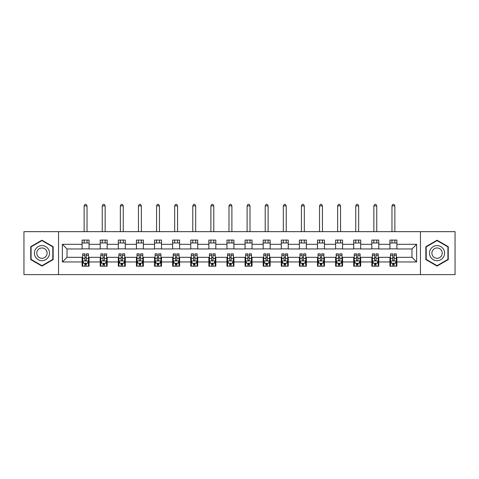<?xml version="1.0" encoding="UTF-8"?>
<svg xmlns="http://www.w3.org/2000/svg" width="479" height="479" viewBox="0 0 479 479"><rect width="100%" height="100%" fill="white"/><g stroke="black" fill="none" stroke-linecap="round" stroke-linejoin="round"><path stroke-width="0.72" d="M420.46 274.611L455.05 274.611L455.05 231.662L420.46 231.662L420.46 274.611L58.54 274.611L58.54 231.662L23.95 231.662L23.95 274.611L58.54 274.611M420.46 231.662L58.54 231.662M396.899 244.32L396.899 240.081L389.93 240.081L389.93 244.32L378.787 244.32L378.787 240.081L371.824 240.081L371.824 244.32L360.681 244.32L360.681 240.081L353.718 240.081L353.718 244.32L342.575 244.32L342.575 240.081L335.611 240.081L335.611 244.32L324.469 244.32L324.469 240.081L317.499 240.081L317.499 244.32L306.356 244.32L306.356 240.081L299.393 240.081L299.393 244.32L288.25 244.32L288.25 240.081L281.287 240.081L281.287 244.32L270.144 244.32L270.144 240.081L263.181 240.081L263.181 244.32L252.038 244.32L252.038 240.081L245.074 240.081L245.074 244.32L233.926 244.32L233.926 240.081L226.962 240.081L226.962 244.32L215.819 244.32L215.819 240.081L208.856 240.081L208.856 244.32L197.713 244.32L197.713 240.081L190.75 240.081L190.75 244.32L179.607 244.32L179.607 240.081L172.644 240.081L172.644 244.32L161.501 244.32L161.501 240.081L154.531 240.081L154.531 244.32L143.389 244.32L143.389 240.081L136.425 240.081L136.425 244.32L125.282 244.32L125.282 240.081L118.319 240.081L118.319 244.32L107.176 244.32L107.176 240.081L100.213 240.081L100.213 244.32L89.07 244.32L89.07 240.081L82.101 240.081L82.101 244.32L62.372 244.32L62.372 261.959L67.012 257.319L82.101 257.319L82.101 266.198L89.07 266.198L89.07 257.319L100.213 257.319L100.213 266.198L107.176 266.198L107.176 257.319L118.319 257.319L118.319 266.198L125.282 266.198L125.282 257.319L136.425 257.319L136.425 266.198L143.389 266.198L143.389 257.319L154.531 257.319L154.531 266.198L161.501 266.198L161.501 257.319L172.644 257.319L172.644 266.198L179.607 266.198L179.607 257.319L190.75 257.319L190.75 266.198L197.713 266.198L197.713 257.319L208.856 257.319L208.856 266.198L215.819 266.198L215.819 257.319L226.962 257.319L226.962 266.198L233.926 266.198L233.926 257.319L245.074 257.319L245.074 266.198L252.038 266.198L252.038 257.319L263.181 257.319L263.181 266.198L270.144 266.198L270.144 257.319L281.287 257.319L281.287 266.198L288.25 266.198L288.25 257.319L299.393 257.319L299.393 266.198L306.356 266.198L306.356 257.319L317.499 257.319L317.499 266.198L324.469 266.198L324.469 257.319L335.611 257.319L335.611 266.198L342.575 266.198L342.575 257.319L353.718 257.319L353.718 266.198L360.681 266.198L360.681 257.319L371.824 257.319L371.824 266.198L378.787 266.198L378.787 257.319L389.93 257.319L389.93 266.198L396.899 266.198L396.899 257.319L411.988 257.319L411.988 248.96L396.899 248.96L396.899 244.32L416.628 244.32L416.628 261.959L396.899 261.959M389.93 261.959L378.787 261.959M371.824 261.959L360.681 261.959M353.718 261.959L342.575 261.959M335.611 261.959L324.469 261.959M317.499 261.959L306.356 261.959M299.393 261.959L288.25 261.959M281.287 261.959L270.144 261.959M263.181 261.959L252.038 261.959M245.074 261.959L233.926 261.959M226.962 261.959L215.819 261.959M208.856 261.959L197.713 261.959M190.75 261.959L179.607 261.959M172.644 261.959L161.501 261.959M154.531 261.959L143.389 261.959M136.425 261.959L125.282 261.959M118.319 261.959L107.176 261.959M100.213 261.959L89.07 261.959M82.101 261.959L62.372 261.959M389.93 244.32L389.93 248.96L378.787 248.96L378.787 244.32M371.824 244.32L371.824 248.96L360.681 248.96L360.681 244.32M353.718 244.32L353.718 248.96L342.575 248.96L342.575 244.32M335.611 244.32L335.611 248.96L324.469 248.96L324.469 244.32M317.499 244.32L317.499 248.96L306.356 248.96L306.356 244.32M299.393 244.32L299.393 248.96L288.25 248.96L288.25 244.32M281.287 244.32L281.287 248.96L270.144 248.96L270.144 244.32M263.181 244.32L263.181 248.96L252.038 248.96L252.038 244.32M245.074 244.32L245.074 248.96L233.926 248.96L233.926 244.32M226.962 244.32L226.962 248.96L215.819 248.96L215.819 244.32M208.856 244.32L208.856 248.96L197.713 248.96L197.713 244.32M190.75 244.32L190.75 248.96L179.607 248.96L179.607 244.32M172.644 244.32L172.644 248.96L161.501 248.96L161.501 244.32M154.531 244.32L154.531 248.96L143.389 248.96L143.389 244.32M136.425 244.32L136.425 248.96L125.282 248.96L125.282 244.32M118.319 244.32L118.319 248.96L107.176 248.96L107.176 244.32M100.213 244.32L100.213 248.96L89.07 248.96L89.07 244.32M82.101 244.32L82.101 248.96L67.012 248.96L62.372 244.32M67.012 248.96L67.012 257.319M416.628 261.959L411.988 257.319M411.988 248.96L416.628 244.32M82.101 242.985L89.07 242.985M82.101 248.846L89.07 248.846M82.101 257.433L82.681 257.433M84.891 257.433L86.28 257.433M88.489 257.433L89.07 257.433M82.101 263.294L82.681 263.294M84.891 263.294L86.28 263.294M88.489 263.294L89.07 263.294M100.213 257.433L100.794 257.433M102.997 257.433L104.392 257.433M106.595 257.433L107.176 257.433M100.213 263.294L100.794 263.294M102.997 263.294L104.392 263.294M106.595 263.294L107.176 263.294M100.213 242.985L107.176 242.985M100.213 248.846L107.176 248.846M118.319 257.433L118.9 257.433M121.103 257.433L122.498 257.433M124.702 257.433L125.282 257.433M118.319 263.294L118.9 263.294M121.103 263.294L122.498 263.294M124.702 263.294L125.282 263.294M118.319 242.985L125.282 242.985M118.319 248.846L125.282 248.846M136.425 257.433L137.006 257.433M139.209 257.433L140.604 257.433M142.808 257.433L143.389 257.433M136.425 263.294L137.006 263.294M139.209 263.294L140.604 263.294M142.808 263.294L143.389 263.294M136.425 242.985L143.389 242.985M136.425 248.846L143.389 248.846M154.531 257.433L155.112 257.433M157.322 257.433L158.711 257.433M160.92 257.433L161.501 257.433M154.531 263.294L155.112 263.294M157.322 263.294L158.711 263.294M160.92 263.294L161.501 263.294M154.531 242.985L161.501 242.985M154.531 248.846L161.501 248.846M172.644 257.433L173.224 257.433M175.428 257.433L176.823 257.433M179.026 257.433L179.607 257.433M172.644 263.294L173.224 263.294M175.428 263.294L176.823 263.294M179.026 263.294L179.607 263.294M172.644 242.985L179.607 242.985M172.644 248.846L179.607 248.846M190.75 257.433L191.331 257.433M193.534 257.433L194.929 257.433M197.132 257.433L197.713 257.433M190.75 263.294L191.331 263.294M193.534 263.294L194.929 263.294M197.132 263.294L197.713 263.294M190.75 242.985L197.713 242.985M190.75 248.846L197.713 248.846M208.856 257.433L209.437 257.433M211.64 257.433L213.035 257.433M215.239 257.433L215.819 257.433M208.856 263.294L209.437 263.294M211.64 263.294L213.035 263.294M215.239 263.294L215.819 263.294M208.856 242.985L215.819 242.985M208.856 248.846L215.819 248.846M226.962 257.433L227.543 257.433M229.752 257.433L231.141 257.433M233.351 257.433L233.926 257.433M226.962 263.294L227.543 263.294M229.752 263.294L231.141 263.294M233.351 263.294L233.926 263.294M226.962 242.985L233.926 242.985M226.962 248.846L233.926 248.846M245.074 257.433L245.649 257.433M247.859 257.433L249.248 257.433M251.457 257.433L252.038 257.433M245.074 263.294L245.649 263.294M247.859 263.294L249.248 263.294M251.457 263.294L252.038 263.294M245.074 242.985L252.038 242.985M245.074 248.846L252.038 248.846M263.181 257.433L263.761 257.433M265.965 257.433L267.36 257.433M269.563 257.433L270.144 257.433M263.181 263.294L263.761 263.294M265.965 263.294L267.36 263.294M269.563 263.294L270.144 263.294M263.181 242.985L270.144 242.985M263.181 248.846L270.144 248.846M281.287 257.433L281.868 257.433M284.071 257.433L285.466 257.433M287.669 257.433L288.25 257.433M281.287 263.294L281.868 263.294M284.071 263.294L285.466 263.294M287.669 263.294L288.25 263.294M281.287 242.985L288.25 242.985M281.287 248.846L288.25 248.846M299.393 257.433L299.974 257.433M302.177 257.433L303.572 257.433M305.776 257.433L306.356 257.433M299.393 263.294L299.974 263.294M302.177 263.294L303.572 263.294M305.776 263.294L306.356 263.294M299.393 242.985L306.356 242.985M299.393 248.846L306.356 248.846M317.499 257.433L318.08 257.433M320.289 257.433L321.678 257.433M323.888 257.433L324.469 257.433M317.499 263.294L318.08 263.294M320.289 263.294L321.678 263.294M323.888 263.294L324.469 263.294M317.499 242.985L324.469 242.985M317.499 248.846L324.469 248.846M335.611 257.433L336.192 257.433M338.396 257.433L339.791 257.433M341.994 257.433L342.575 257.433M335.611 263.294L336.192 263.294M338.396 263.294L339.791 263.294M341.994 263.294L342.575 263.294M335.611 242.985L342.575 242.985M335.611 248.846L342.575 248.846M353.718 257.433L354.298 257.433M356.502 257.433L357.897 257.433M360.1 257.433L360.681 257.433M353.718 263.294L354.298 263.294M356.502 263.294L357.897 263.294M360.1 263.294L360.681 263.294M353.718 242.985L360.681 242.985M353.718 248.846L360.681 248.846M371.824 257.433L372.405 257.433M374.608 257.433L376.003 257.433M378.206 257.433L378.787 257.433M371.824 263.294L372.405 263.294M374.608 263.294L376.003 263.294M378.206 263.294L378.787 263.294M371.824 242.985L378.787 242.985M371.824 248.846L378.787 248.846M389.93 257.433L390.511 257.433M392.72 257.433L394.109 257.433M396.319 257.433L396.899 257.433M389.93 263.294L390.511 263.294M392.72 263.294L394.109 263.294M396.319 263.294L396.899 263.294M389.93 242.985L396.899 242.985M389.93 248.846L396.899 248.846M41.942 266.073L53.145 259.606L53.145 246.673L41.942 240.207L30.74 246.673L30.74 259.606L41.942 266.073M448.26 246.673L437.058 240.207L425.855 246.673L425.855 259.606L437.058 266.073L448.26 259.606L448.26 246.673M84.891 264.689L86.28 264.689M82.681 255.289L84.891 255.289L84.891 253.834L82.681 253.834L82.681 260.917L83.843 263.234L87.328 263.234L88.489 260.917L88.489 253.834L86.28 253.834L86.28 255.289L88.489 255.289M88.489 260.917L88.489 266.198M82.681 260.917L82.681 266.198M86.28 263.234L86.28 266.198M84.891 266.198L84.891 263.234M84.891 255.289L84.891 260.043C85.352 260.941 85.819 260.941 86.28 260.043L86.28 255.289M87.034 242.985L87.034 240.081M87.034 231.662L87.034 205.898L84.136 205.898L84.136 231.662M84.136 242.985L84.136 240.081M84.136 205.898L85.005 204.389L86.166 204.389L87.034 205.898M48.475 256.912A7.544 7.544 0 0 0 45.715 246.607A7.544 7.544 0 0 0 35.41 249.367A7.544 7.544 0 0 0 38.17 259.672A7.544 7.544 0 0 0 48.475 256.912M46.415 255.72A5.167 5.167 0 0 0 44.523 248.667A5.167 5.167 0 0 0 37.47 250.559A5.167 5.167 0 0 0 39.362 257.612A5.167 5.167 0 0 0 46.415 255.72M31.087 259.402L31.087 246.871L41.942 240.608L52.792 246.871L52.792 259.402L41.942 265.671L31.087 259.402M437.058 245.595A7.544 7.544 0 0 0 429.513 253.14A7.544 7.544 0 0 0 437.058 260.684A7.544 7.544 0 0 0 444.602 253.14A7.544 7.544 0 0 0 437.058 245.595M437.058 247.972A5.167 5.167 0 0 0 431.89 253.14A5.167 5.167 0 0 0 437.058 258.307A5.167 5.167 0 0 0 442.225 253.14A5.167 5.167 0 0 0 437.058 247.972M447.913 259.402L437.058 265.671L426.208 259.402L426.208 246.871L437.058 240.608L447.913 246.871L447.913 259.402M102.997 264.689L104.392 264.689M100.794 255.289L102.997 255.289L102.997 253.834L100.794 253.834L100.794 260.917L101.949 263.234L105.434 263.234L106.595 260.917L106.595 253.834L104.392 253.834L104.392 255.289L106.595 255.289M106.595 260.917L106.595 266.198M100.794 260.917L100.794 266.198M104.392 263.234L104.392 266.198M102.997 266.198L102.997 263.234M102.997 255.289L102.997 260.043C103.458 260.941 103.925 260.941 104.392 260.043L104.392 255.289M105.146 242.985L105.146 240.081M105.146 231.662L105.146 205.898L102.243 205.898L102.243 231.662M102.243 242.985L102.243 240.081M102.243 205.898L103.111 204.389L104.272 204.389L105.146 205.898M121.103 264.689L122.498 264.689M118.9 255.289L121.103 255.289L121.103 253.834L118.9 253.834L118.9 260.917L120.061 263.234L123.54 263.234L124.702 260.917L124.702 253.834L122.498 253.834L122.498 255.289L124.702 255.289M124.702 260.917L124.702 266.198M118.9 260.917L118.9 266.198M122.498 263.234L122.498 266.198M121.103 266.198L121.103 263.234M121.103 255.289L121.103 260.043C121.57 260.941 122.031 260.941 122.498 260.043L122.498 255.289M123.253 242.985L123.253 240.081M123.253 231.662L123.253 205.898L120.349 205.898L120.349 231.662M120.349 242.985L120.349 240.081M120.349 205.898L121.223 204.389L122.379 204.389L123.253 205.898M139.209 264.689L140.604 264.689M137.006 255.289L139.209 255.289L139.209 253.834L137.006 253.834L137.006 260.917L138.168 263.234L141.652 263.234L142.808 260.917L142.808 253.834L140.604 253.834L140.604 255.289L142.808 255.289M142.808 260.917L142.808 266.198M137.006 260.917L137.006 266.198M140.604 263.234L140.604 266.198M139.209 266.198L139.209 263.234M139.209 255.289L139.209 260.043C139.676 260.941 140.137 260.941 140.604 260.043L140.604 255.289M141.359 242.985L141.359 240.081M141.359 231.662L141.359 205.898L138.455 205.898L138.455 231.662M138.455 242.985L138.455 240.081M138.455 205.898L139.329 204.389L140.491 204.389L141.359 205.898M157.322 264.689L158.711 264.689M155.112 255.289L157.322 255.289L157.322 253.834L155.112 253.834L155.112 260.917L156.274 263.234L159.758 263.234L160.92 260.917L160.92 253.834L158.711 253.834L158.711 255.289L160.92 255.289M160.92 260.917L160.92 266.198M155.112 260.917L155.112 266.198M158.711 263.234L158.711 266.198M157.322 266.198L157.322 263.234M157.322 255.289L157.322 260.043C157.783 260.941 158.25 260.941 158.711 260.043L158.711 255.289M159.465 242.985L159.465 240.081M159.465 231.662L159.465 205.898L156.567 205.898L156.567 231.662M156.567 242.985L156.567 240.081M156.567 205.898L157.435 204.389L158.597 204.389L159.465 205.898M175.428 264.689L176.823 264.689M173.224 255.289L175.428 255.289L175.428 253.834L173.224 253.834L173.224 260.917L174.38 263.234L177.865 263.234L179.026 260.917L179.026 253.834L176.823 253.834L176.823 255.289L179.026 255.289M179.026 260.917L179.026 266.198M173.224 260.917L173.224 266.198M176.823 263.234L176.823 266.198M175.428 266.198L175.428 263.234M175.428 255.289L175.428 260.043C175.889 260.941 176.356 260.941 176.823 260.043L176.823 255.289M177.577 242.985L177.577 240.081M177.577 231.662L177.577 205.898L174.673 205.898L174.673 231.662M174.673 242.985L174.673 240.081M174.673 205.898L175.542 204.389L176.703 204.389L177.577 205.898M193.534 264.689L194.929 264.689M191.331 255.289L193.534 255.289L193.534 253.834L191.331 253.834L191.331 260.917L192.492 263.234L195.971 263.234L197.132 260.917L197.132 253.834L194.929 253.834L194.929 255.289L197.132 255.289M197.132 260.917L197.132 266.198M191.331 260.917L191.331 266.198M194.929 263.234L194.929 266.198M193.534 266.198L193.534 263.234M193.534 255.289L193.534 260.043C194.001 260.941 194.462 260.941 194.929 260.043L194.929 255.289M195.683 242.985L195.683 240.081M195.683 231.662L195.683 205.898L192.78 205.898L192.78 231.662M192.78 242.985L192.78 240.081M192.78 205.898L193.648 204.389L194.809 204.389L195.683 205.898M211.64 264.689L213.035 264.689M209.437 255.289L211.64 255.289L211.64 253.834L209.437 253.834L209.437 260.917L210.598 263.234L214.077 263.234L215.239 260.917L215.239 253.834L213.035 253.834L213.035 255.289L215.239 255.289M215.239 260.917L215.239 266.198M209.437 260.917L209.437 266.198M213.035 263.234L213.035 266.198M211.64 266.198L211.64 263.234M211.64 255.289L211.64 260.043C212.107 260.941 212.568 260.941 213.035 260.043L213.035 255.289M213.79 242.985L213.79 240.081M213.79 231.662L213.79 205.898L210.886 205.898L210.886 231.662M210.886 242.985L210.886 240.081M210.886 205.898L211.76 204.389L212.921 204.389L213.79 205.898M229.752 264.689L231.141 264.689M227.543 255.289L229.752 255.289L229.752 253.834L227.543 253.834L227.543 260.917L228.705 263.234L232.189 263.234L233.351 260.917L233.351 253.834L231.141 253.834L231.141 255.289L233.351 255.289M233.351 260.917L233.351 266.198M227.543 260.917L227.543 266.198M231.141 263.234L231.141 266.198M229.752 266.198L229.752 263.234M229.752 255.289L229.752 260.043C230.213 260.941 230.68 260.941 231.141 260.043L231.141 255.289M231.896 242.985L231.896 240.081M231.896 231.662L231.896 205.898L228.998 205.898L228.998 231.662M228.998 242.985L228.998 240.081M228.998 205.898L229.866 204.389L231.028 204.389L231.896 205.898M247.859 264.689L249.248 264.689M245.649 255.289L247.859 255.289L247.859 253.834L245.649 253.834L245.649 260.917L246.811 263.234L250.295 263.234L251.457 260.917L251.457 253.834L249.248 253.834L249.248 255.289L251.457 255.289M251.457 260.917L251.457 266.198M245.649 260.917L245.649 266.198M249.248 263.234L249.248 266.198M247.859 266.198L247.859 263.234M247.859 255.289L247.859 260.043C248.32 260.941 248.787 260.941 249.248 260.043L249.248 255.289M250.002 242.985L250.002 240.081M250.002 231.662L250.002 205.898L247.104 205.898L247.104 231.662M247.104 242.985L247.104 240.081M247.104 205.898L247.972 204.389L249.134 204.389L250.002 205.898M265.965 264.689L267.36 264.689M263.761 255.289L265.965 255.289L265.965 253.834L263.761 253.834L263.761 260.917L264.923 263.234L268.402 263.234L269.563 260.917L269.563 253.834L267.36 253.834L267.36 255.289L269.563 255.289M269.563 260.917L269.563 266.198M263.761 260.917L263.761 266.198M267.36 263.234L267.36 266.198M265.965 266.198L265.965 263.234M265.965 255.289L265.965 260.043C266.426 260.941 266.893 260.941 267.36 260.043L267.36 255.289M268.114 242.985L268.114 240.081M268.114 231.662L268.114 205.898L265.21 205.898L265.21 231.662M265.21 242.985L265.21 240.081M265.21 205.898L266.079 204.389L267.24 204.389L268.114 205.898M284.071 264.689L285.466 264.689M281.868 255.289L284.071 255.289L284.071 253.834L281.868 253.834L281.868 260.917L283.029 263.234L286.508 263.234L287.669 260.917L287.669 253.834L285.466 253.834L285.466 255.289L287.669 255.289M287.669 260.917L287.669 266.198M281.868 260.917L281.868 266.198M285.466 263.234L285.466 266.198M284.071 266.198L284.071 263.234M284.071 255.289L284.071 260.043C284.538 260.941 284.999 260.941 285.466 260.043L285.466 255.289M286.22 242.985L286.22 240.081M286.22 231.662L286.22 205.898L283.317 205.898L283.317 231.662M283.317 242.985L283.317 240.081M283.317 205.898L284.191 204.389L285.352 204.389L286.22 205.898M302.177 264.689L303.572 264.689M299.974 255.289L302.177 255.289L302.177 253.834L299.974 253.834L299.974 260.917L301.135 263.234L304.62 263.234L305.776 260.917L305.776 253.834L303.572 253.834L303.572 255.289L305.776 255.289M305.776 260.917L305.776 266.198M299.974 260.917L299.974 266.198M303.572 263.234L303.572 266.198M302.177 266.198L302.177 263.234M302.177 255.289L302.177 260.043C302.644 260.941 303.105 260.941 303.572 260.043L303.572 255.289M304.327 242.985L304.327 240.081M304.327 231.662L304.327 205.898L301.423 205.898L301.423 231.662M301.423 242.985L301.423 240.081M301.423 205.898L302.297 204.389L303.458 204.389L304.327 205.898M320.289 264.689L321.678 264.689M318.08 255.289L320.289 255.289L320.289 253.834L318.08 253.834L318.08 260.917L319.242 263.234L322.726 263.234L323.888 260.917L323.888 253.834L321.678 253.834L321.678 255.289L323.888 255.289M323.888 260.917L323.888 266.198M318.08 260.917L318.08 266.198M321.678 263.234L321.678 266.198M320.289 266.198L320.289 263.234M320.289 255.289L320.289 260.043C320.75 260.941 321.217 260.941 321.678 260.043L321.678 255.289M322.433 242.985L322.433 240.081M322.433 231.662L322.433 205.898L319.535 205.898L319.535 231.662M319.535 242.985L319.535 240.081M319.535 205.898L320.403 204.389L321.565 204.389L322.433 205.898M338.396 264.689L339.791 264.689M336.192 255.289L338.396 255.289L338.396 253.834L336.192 253.834L336.192 260.917L337.348 263.234L340.832 263.234L341.994 260.917L341.994 253.834L339.791 253.834L339.791 255.289L341.994 255.289M341.994 260.917L341.994 266.198M336.192 260.917L336.192 266.198M339.791 263.234L339.791 266.198M338.396 266.198L338.396 263.234M338.396 255.289L338.396 260.043C338.857 260.941 339.324 260.941 339.791 260.043L339.791 255.289M340.545 242.985L340.545 240.081M340.545 231.662L340.545 205.898L337.641 205.898L337.641 231.662M337.641 242.985L337.641 240.081M337.641 205.898L338.509 204.389L339.671 204.389L340.545 205.898M356.502 264.689L357.897 264.689M354.298 255.289L356.502 255.289L356.502 253.834L354.298 253.834L354.298 260.917L355.46 263.234L358.939 263.234L360.1 260.917L360.1 253.834L357.897 253.834L357.897 255.289L360.1 255.289M360.1 260.917L360.1 266.198M354.298 260.917L354.298 266.198M357.897 263.234L357.897 266.198M356.502 266.198L356.502 263.234M356.502 255.289L356.502 260.043C356.969 260.941 357.43 260.941 357.897 260.043L357.897 255.289M358.651 242.985L358.651 240.081M358.651 231.662L358.651 205.898L355.747 205.898L355.747 231.662M355.747 242.985L355.747 240.081M355.747 205.898L356.621 204.389L357.777 204.389L358.651 205.898M374.608 264.689L376.003 264.689M372.405 255.289L374.608 255.289L374.608 253.834L372.405 253.834L372.405 260.917L373.566 263.234L377.051 263.234L378.206 260.917L378.206 253.834L376.003 253.834L376.003 255.289L378.206 255.289M378.206 260.917L378.206 266.198M372.405 260.917L372.405 266.198M376.003 263.234L376.003 266.198M374.608 266.198L374.608 263.234M374.608 255.289L374.608 260.043C375.075 260.941 375.536 260.941 376.003 260.043L376.003 255.289M376.757 242.985L376.757 240.081M376.757 231.662L376.757 205.898L373.854 205.898L373.854 231.662M373.854 242.985L373.854 240.081M373.854 205.898L374.728 204.389L375.889 204.389L376.757 205.898M392.72 264.689L394.109 264.689M390.511 255.289L392.72 255.289L392.72 253.834L390.511 253.834L390.511 260.917L391.672 263.234L395.157 263.234L396.319 260.917L396.319 253.834L394.109 253.834L394.109 255.289L396.319 255.289M396.319 260.917L396.319 266.198M390.511 260.917L390.511 266.198M394.109 263.234L394.109 266.198M392.72 266.198L392.72 263.234M392.72 255.289L392.72 260.043C393.181 260.941 393.648 260.941 394.109 260.043L394.109 255.289M394.864 242.985L394.864 240.081M394.864 231.662L394.864 205.898L391.966 205.898L391.966 231.662M391.966 242.985L391.966 240.081M391.966 205.898L392.834 204.389L393.995 204.389L394.864 205.898M82.711 260.971L88.459 260.971M88.489 263.097L87.394 263.097M83.777 263.097L82.681 263.097M86.28 258.403L88.489 258.403M82.681 258.403L84.891 258.403M84.891 263.947L86.28 263.947M100.818 260.971L106.566 260.971M106.595 263.097L105.506 263.097M101.883 263.097L100.794 263.097M104.392 258.403L106.595 258.403M100.794 258.403L102.997 258.403M102.997 263.947L104.392 263.947M118.93 260.971L124.672 260.971M124.702 263.097L123.612 263.097M119.99 263.097L118.9 263.097M122.498 258.403L124.702 258.403M118.9 258.403L121.103 258.403M121.103 263.947L122.498 263.947M137.036 260.971L142.784 260.971M142.808 263.097L141.718 263.097M138.096 263.097L137.006 263.097M140.604 258.403L142.808 258.403M137.006 258.403L139.209 258.403M139.209 263.947L140.604 263.947M155.142 260.971L160.89 260.971M160.92 263.097L159.824 263.097M156.208 263.097L155.112 263.097M158.711 258.403L160.92 258.403M155.112 258.403L157.322 258.403M157.322 263.947L158.711 263.947M173.248 260.971L178.996 260.971M179.026 263.097L177.937 263.097M174.314 263.097L173.224 263.097M176.823 258.403L179.026 258.403M173.224 258.403L175.428 258.403M175.428 263.947L176.823 263.947M191.361 260.971L197.103 260.971M197.132 263.097L196.043 263.097M192.42 263.097L191.331 263.097M194.929 258.403L197.132 258.403M191.331 258.403L193.534 258.403M193.534 263.947L194.929 263.947M209.467 260.971L215.209 260.971M215.239 263.097L214.149 263.097M210.526 263.097L209.437 263.097M213.035 258.403L215.239 258.403M209.437 258.403L211.64 258.403M211.64 263.947L213.035 263.947M227.573 260.971L233.321 260.971M233.351 263.097L232.255 263.097M228.633 263.097L227.543 263.097M231.141 258.403L233.351 258.403M227.543 258.403L229.752 258.403M229.752 263.947L231.141 263.947M245.679 260.971L251.427 260.971M251.457 263.097L250.367 263.097M246.745 263.097L245.649 263.097M249.248 258.403L251.457 258.403M245.649 258.403L247.859 258.403M247.859 263.947L249.248 263.947M263.791 260.971L269.533 260.971M269.563 263.097L268.474 263.097M264.851 263.097L263.761 263.097M267.36 258.403L269.563 258.403M263.761 258.403L265.965 258.403M265.965 263.947L267.36 263.947M281.897 260.971L287.639 260.971M287.669 263.097L286.58 263.097M282.957 263.097L281.868 263.097M285.466 258.403L287.669 258.403M281.868 258.403L284.071 258.403M284.071 263.947L285.466 263.947M300.004 260.971L305.752 260.971M305.776 263.097L304.686 263.097M301.063 263.097L299.974 263.097M303.572 258.403L305.776 258.403M299.974 258.403L302.177 258.403M302.177 263.947L303.572 263.947M318.11 260.971L323.858 260.971M323.888 263.097L322.792 263.097M319.176 263.097L318.08 263.097M321.678 258.403L323.888 258.403M318.08 258.403L320.289 258.403M320.289 263.947L321.678 263.947M336.216 260.971L341.964 260.971M341.994 263.097L340.904 263.097M337.282 263.097L336.192 263.097M339.791 258.403L341.994 258.403M336.192 258.403L338.396 258.403M338.396 263.947L339.791 263.947M354.328 260.971L360.07 260.971M360.1 263.097L359.011 263.097M355.388 263.097L354.298 263.097M357.897 258.403L360.1 258.403M354.298 258.403L356.502 258.403M356.502 263.947L357.897 263.947M372.434 260.971L378.182 260.971M378.206 263.097L377.117 263.097M373.494 263.097L372.405 263.097M376.003 258.403L378.206 258.403M372.405 258.403L374.608 258.403M374.608 263.947L376.003 263.947M390.541 260.971L396.289 260.971M396.319 263.097L395.223 263.097M391.606 263.097L390.511 263.097M394.109 258.403L396.319 258.403M390.511 258.403L392.72 258.403M392.72 263.947L394.109 263.947"/></g></svg>
